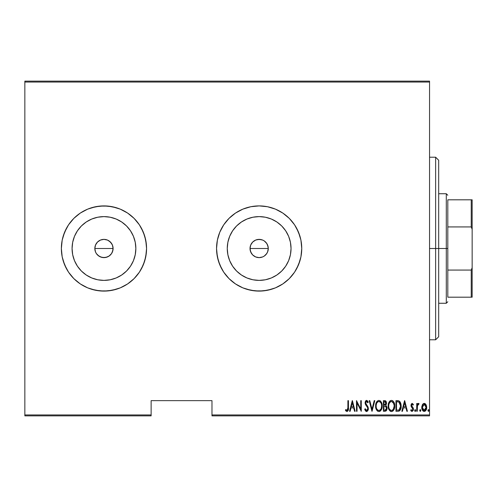 <?xml version="1.0" encoding="UTF-8"?>
<svg xmlns="http://www.w3.org/2000/svg" width="497" height="497" viewBox="0 0 497 497"><rect width="100%" height="100%" fill="white"/><g stroke="black" fill="none" stroke-linecap="round" stroke-linejoin="round"><path stroke-width="0.75" d="M250.718 244.996L250.022 248.5A9.126 9.126 0 0 1 259.148 239.374A9.126 9.126 0 0 1 268.281 248.5L267.585 245.009L266.74 243.431L264.224 240.908L262.652 240.07L259.154 239.374L255.663 240.063L252.7 242.039L250.718 244.996M95.53 245.009L97.511 242.045L100.469 240.063L103.966 239.374L107.458 240.063L110.421 242.045L112.397 245.009L112.918 246.717L112.918 250.289L111.552 253.569L109.036 256.092L105.749 257.452L102.183 257.452L98.891 256.092L96.375 253.569L95.53 251.991L94.834 248.5L95.536 244.996L94.834 248.5A9.126 9.126 0 0 1 103.966 239.374A9.126 9.126 0 0 1 113.092 248.5L112.397 245.009L111.558 243.431L109.036 240.908L107.464 240.07L103.972 239.374L100.475 240.063L97.511 242.039L95.933 244.157M227.259 248.5A31.889 31.889 0 0 1 259.148 216.611A31.889 31.889 0 0 1 291.037 248.5L290.428 254.719L288.614 260.701L285.663 266.218L281.7 271.051L276.866 275.015L271.356 277.96L265.373 279.774L259.148 280.389L252.93 279.774L246.947 277.96L241.436 275.015L236.603 271.051L232.633 266.218L229.689 260.701L227.874 254.719L227.259 248.5L227.874 242.281L229.689 236.299L232.633 230.782L236.603 225.949L241.436 221.985L246.947 219.04L252.93 217.226L259.148 216.611L265.373 217.226L271.356 219.04L276.866 221.985L281.7 225.949L285.663 230.782L288.614 236.299L290.428 242.281L291.037 248.5A31.889 31.889 0 0 1 259.148 280.389A31.889 31.889 0 0 1 227.259 248.5M72.077 248.5A31.889 31.889 0 0 1 103.966 216.611A31.889 31.889 0 0 1 135.855 248.5L135.24 254.719L133.426 260.701L130.481 266.218L126.511 271.051L121.678 275.015L116.168 277.96L110.185 279.774L103.966 280.389L97.741 279.774L91.759 277.96L86.248 275.015L81.415 271.051L77.451 266.218L74.5 260.701L72.686 254.719L72.077 248.5L72.686 242.281L74.5 236.299L77.451 230.782L81.415 225.949L86.248 221.985L91.759 219.04L97.741 217.226L103.966 216.611L110.185 217.226L116.168 219.04L121.678 221.985L126.511 225.949L130.481 230.782L133.426 236.299L135.24 242.281L135.855 248.5A31.889 31.889 0 0 1 103.966 280.389A31.889 31.889 0 0 1 72.077 248.5M120.299 287.844A42.599 42.599 0 0 0 146.565 248.5A42.599 42.599 0 0 1 103.966 291.099A42.599 42.599 0 0 1 61.367 248.5L62.181 256.812L64.61 264.802L68.543 272.17L73.842 278.624L80.297 283.924L87.665 287.856L95.654 290.279L103.966 291.099L112.272 290.279L120.268 287.856L127.63 283.924L134.084 278.624L139.384 272.17L143.322 264.802L145.745 256.812L146.565 248.5L145.745 240.188L143.322 232.198L139.384 224.83L134.084 218.376L127.63 213.076L120.268 209.144L112.272 206.721L103.966 205.901L95.654 206.721L87.665 209.144L80.297 213.076L73.842 218.376L68.543 224.83L64.61 232.198L62.181 240.188L61.367 248.5A42.599 42.599 0 0 1 103.966 205.901A42.599 42.599 0 0 1 146.565 248.5A42.599 42.599 0 0 0 120.299 209.156M120.237 209.131A42.599 42.599 0 0 0 112.316 206.727M112.235 206.709A42.599 42.599 0 0 0 95.685 206.715M95.623 206.727A42.599 42.599 0 0 0 87.683 209.138M61.367 248.519A42.599 42.599 0 0 0 87.646 287.85L91.597 289.266L99.791 290.894L108.141 290.894L116.329 289.266L120.268 287.856L127.63 283.924L134.084 278.624L139.384 272.17L141.533 268.579L144.733 260.869L146.36 252.675L146.565 248.5L146.36 244.325L144.733 236.131L141.533 228.421L139.384 224.83L134.084 218.376L127.63 213.076L120.268 209.144L116.329 207.734L108.141 206.106L99.791 206.106L91.597 207.734L87.665 209.144A42.599 42.599 0 0 0 61.367 248.481M301.747 248.469A42.599 42.599 0 0 0 300.94 240.219M275.45 287.856L282.818 283.924L289.273 278.624A42.599 42.599 0 0 0 300.927 256.837L301.747 248.5L300.933 240.188A42.599 42.599 0 0 0 289.279 218.382L282.818 213.076L275.45 209.144L267.461 206.721L259.148 205.901L250.842 206.721L242.847 209.144L235.485 213.076L229.03 218.376L223.731 224.83L219.792 232.198L217.369 240.188L216.549 248.5A42.599 42.599 0 0 1 259.148 205.901A42.599 42.599 0 0 1 301.747 248.5L300.933 240.188L298.504 232.198L294.572 224.83L289.273 218.376L282.818 213.076L275.45 209.144L267.461 206.721L259.148 205.901L250.842 206.721L242.847 209.144L235.485 213.076L229.03 218.376L223.731 224.83L219.792 232.198L217.369 240.188L216.549 248.5L217.369 256.812L219.792 264.802L223.731 272.17L229.03 278.624L235.485 283.924L242.847 287.856L250.842 290.279L259.148 291.099L267.461 290.279L275.45 287.856L282.818 283.924L289.273 278.624L294.572 272.17L298.504 264.802L300.933 256.812L301.747 248.5A42.599 42.599 0 0 1 259.148 291.099A42.599 42.599 0 0 1 216.549 248.5L216.754 252.675L218.382 260.869L221.581 268.579L223.731 272.17L229.03 278.624L235.485 283.924L242.847 287.856L246.785 289.266L254.973 290.894L263.323 290.894L271.517 289.266L275.45 287.856A42.599 42.599 0 0 0 289.266 278.624M289.266 218.376A42.599 42.599 0 0 0 275.475 209.15M275.425 209.131A42.599 42.599 0 0 0 267.498 206.727M267.429 206.715A42.599 42.599 0 0 0 250.873 206.709M250.805 206.727A42.599 42.599 0 0 0 242.878 209.131M242.822 209.156A42.599 42.599 0 0 0 229.042 218.363M229.011 218.394A42.599 42.599 0 0 0 217.375 240.157M217.363 240.225A42.599 42.599 0 0 0 216.549 248.457M112.403 245.015L112.707 245.872M111.558 243.431L112.024 244.22M110.421 242.051L110.999 242.685M107.458 240.063L108.24 240.436M103.966 239.374L106.582 239.753M102.189 239.548L103.072 239.417M98.897 240.908L99.829 240.362M96.381 243.418L96.909 242.704M95.014 246.717L95.238 245.81M254.079 256.092L252.693 254.955L255.657 256.93L259.148 257.626L262.64 256.937L264.224 256.092L266.74 253.576L264.224 256.092L262.646 256.937L259.148 257.626L255.657 256.937L252.693 254.955L251.563 253.569L250.196 250.283L250.196 246.717L250.718 245.009L252.693 242.045L255.657 240.063L257.371 239.548L260.937 239.548L262.646 240.063L264.224 240.908L266.74 243.431L268.107 246.723L268.281 248.5L267.585 251.991L266.181 254.321M267.585 245.009L267.895 245.878M265.603 242.045L267.212 244.22M262.646 240.063L263.422 240.436M257.378 239.548L258.26 239.417M254.085 240.902L255.023 240.355M251.563 243.424L252.097 242.704M250.724 244.99L251.122 244.157M250.202 246.698L250.426 245.81M211.983 415.859L429.551 415.859L429.551 414.945L211.983 414.945L211.983 400.644L151.131 400.644L151.131 414.945L24.85 414.945L24.85 82.055L429.551 82.055L429.551 414.945L429.551 81.141L24.85 81.141L429.551 81.141L429.551 82.055L24.85 82.055L24.85 81.141L24.85 414.945L151.131 414.945L151.131 400.644L211.983 400.644L211.983 415.859L211.983 414.945L429.551 414.945L429.551 415.859L211.983 415.859M24.85 415.859L151.131 415.859L151.131 414.945L151.131 415.859L24.85 415.859L24.85 414.945L24.85 415.859M422.419 404.664L421.798 408.068L423.046 410.976L424.227 411.429L425.407 410.976L426.563 408.708L426.333 405.31L424.798 403.471L423.655 403.471L422.736 404.173L421.767 407.422C421.655 409.472 422.475 410.808 424.227 411.429C425.979 410.802 426.799 409.466 426.681 407.422L426.035 404.657L424.227 403.371L422.257 404.987M417.263 411.292L416.716 411.292L417.263 411.292L417.486 405.496L419.039 403.639L418.052 403.514L417.263 404.657L417.263 403.508L416.716 403.508L416.716 411.292L416.716 403.508L416.716 411.292L417.263 411.292L417.374 406.006L419.039 403.639L418.499 403.371L417.263 404.657L417.263 403.508L416.716 403.508L417.263 403.508M412.094 403.378L411.23 404.142L410.994 405.72L411.348 406.913L412.734 408.478L412.845 409.634L412.249 410.441L411.081 409.652L410.708 410.373L412.237 411.41L413.374 409.901L413.218 407.975L411.566 405.738L411.876 404.452L412.479 404.428L413.057 405.148L413.436 404.483L412.199 403.371L413.436 404.483L412.199 403.371L410.982 405.415L411.199 406.614L412.895 409.224L412.044 410.472L411.081 409.652L410.708 410.373L412.056 411.429L413.436 409.18L413.218 407.975L411.528 405.378L412.187 404.328L413.057 405.148L413.436 404.483L413.057 405.148L412.1 404.341M397.923 411.292L399.551 410.845L400.545 409.46L401.116 406.962L400.955 403.999L400.222 402.03L399.246 401.029L395.96 400.644L395.96 411.292L397.923 411.292C400.333 410.634 401.408 408.907 401.147 406.105L399.246 401.029L395.96 400.644L395.96 411.292L395.96 400.644L397.24 400.644M386.66 410.218L385.088 411.292L383.398 411.292L386.032 410.994L387.064 408.77L386.821 406.726L385.834 405.546L386.529 403.583L386.138 401.483L385.504 400.818L383.398 400.644L383.398 411.292L383.398 400.644L383.398 411.292L385.088 411.292L387.088 408.267L385.834 405.546L386.542 403.284L384.597 400.644L383.398 400.644L384.597 400.644M374.204 400.644L374.8 400.644L372.067 411.292L374.8 400.644L374.204 400.644L371.998 409.242L369.793 400.644L369.203 400.644L371.93 411.292L369.203 400.644L371.93 411.292L374.8 400.644L374.204 400.644L371.998 409.242L369.793 400.644L369.203 400.644L369.793 400.644M357.051 411.292L357.051 402.918L361.282 411.292L361.282 400.644L360.735 400.644L360.735 409.037L356.504 400.644L356.504 411.292L357.051 411.292L356.504 411.292L357.051 411.292L357.051 402.918L361.282 411.292L361.282 400.644L360.735 400.644L360.735 409.037L356.504 400.644L356.504 411.292L356.616 400.644M347.9 407.726L347.509 410.199L346.794 410.429L345.775 409.516L345.44 410.336L347.111 411.559L348.322 410.044L348.447 400.644L347.9 400.644L347.9 407.726L347.012 410.472L345.775 409.516L345.44 410.336L346.968 411.566C348.273 410.82 348.764 409.578 348.447 407.832L348.447 400.644L347.9 400.644L347.875 408.901M350.137 411.292L349.54 411.292L352.267 400.644L349.54 411.292L350.137 411.292L351.006 407.882L353.665 407.882L354.541 411.292L355.138 411.292L352.404 400.644L349.54 411.292L350.137 411.292L351.006 407.882L353.665 407.882L354.541 411.292L355.138 411.292L352.404 400.644L355.138 411.292L354.541 411.292M366.494 411.559L367.749 410.882L368.383 408.683L367.96 406.832L365.674 403.173L366.32 401.495L366.985 401.619L367.73 402.825L368.246 402.172L367.656 401.029L366.612 400.371L365.419 401.303L365.121 403.272L365.556 404.676L367.612 407.621L367.749 409.348L366.606 410.472L365.227 408.696L364.692 409.236L365.556 411.031L366.593 411.566L368.383 408.683L365.649 402.812L366.544 401.464L367.73 402.825L368.246 402.172L366.612 400.371L365.102 402.856L365.457 404.477L367.612 407.621L367.836 408.671L366.606 410.472L365.227 408.696L364.692 409.236L366.829 411.547M375.62 406.012L375.987 408.633L377.31 410.901L378.907 411.566L380.497 410.889L381.808 408.596L382.168 405.962L381.485 402.483L380.472 401.029L378.851 400.371L377.273 401.079L375.981 403.384L375.62 406.012C375.446 408.801 376.54 410.652 378.907 411.566C381.267 410.628 382.355 408.758 382.168 405.962C382.361 403.142 381.255 401.278 378.851 400.371C376.509 401.34 375.434 403.222 375.62 406.012L375.626 406.459M388.182 406.012C388.008 408.801 389.101 410.652 391.468 411.566C393.829 410.628 394.916 408.758 394.73 405.962C394.922 403.142 393.817 401.278 391.412 400.371C389.07 401.34 387.995 403.222 388.182 406.012L388.871 409.453L389.872 410.901L391.245 411.553L392.717 411.168L393.692 410.093L394.724 406.409L394.046 402.483L393.034 401.029L391.636 400.383L390.555 400.563L389.269 401.762L388.188 405.564M402.427 411.292L401.831 411.292L404.564 400.644L401.831 411.292L402.427 411.292L403.303 407.882L405.962 407.882L406.838 411.292L407.428 411.292L404.701 400.644L401.831 411.292L402.427 411.292L403.303 407.882L405.962 407.882L406.838 411.292L407.428 411.292L404.701 400.644L407.428 411.292L406.838 411.292M414.666 410.541L415.212 411.429L415.759 410.541L415.212 409.652L415.759 410.541L415.212 411.429L414.672 410.684L414.952 411.323L415.473 411.323L415.473 409.758L414.952 409.758L414.666 410.541L415.306 409.665M420.263 409.652L420.81 410.541L420.263 411.429L419.716 410.541L420.195 411.423L420.785 410.826L420.692 409.988L420.17 409.665L419.729 410.398L420.263 409.652L419.716 410.541L420.263 411.429L420.81 410.541L420.363 409.665M428.197 409.758L429.004 410.541L428.457 411.429L427.911 410.541L428.526 411.423L428.886 409.988L428.321 409.683L427.911 410.541L428.457 409.652L427.911 410.541L428.457 411.429L429.004 410.541L428.6 409.683M251.557 253.569L250.718 251.998L252.693 254.955M265.603 254.955L265.081 255.439M95.53 251.998L96.375 253.569L95.53 251.998L94.834 248.5L113.092 248.5A9.126 9.126 0 0 1 103.966 257.626A9.126 9.126 0 0 1 94.834 248.5L95.014 250.283M100.469 256.937L103.96 257.626L102.183 257.452M103.96 257.626L107.458 256.937L109.756 255.557M110.421 254.955L111.005 254.309M112.384 252.029L111.999 252.836M216.549 248.543A42.599 42.599 0 0 0 217.363 256.775M217.375 256.843A42.599 42.599 0 0 0 229.011 278.606M229.042 278.637A42.599 42.599 0 0 0 242.822 287.844M242.878 287.869A42.599 42.599 0 0 0 250.805 290.273M250.873 290.291A42.599 42.599 0 0 0 267.429 290.285M267.498 290.273A42.599 42.599 0 0 0 275.425 287.869M300.94 256.781A42.599 42.599 0 0 0 301.747 248.531M289.273 278.624L294.572 272.17L296.721 268.579L299.915 260.869L300.933 256.812M300.933 240.188L299.915 236.131L296.721 228.421L294.572 224.83L289.273 218.376M87.683 287.862A42.599 42.599 0 0 0 95.623 290.273M95.685 290.285A42.599 42.599 0 0 0 112.235 290.291M112.316 290.273A42.599 42.599 0 0 0 120.237 287.869M87.665 209.144L80.297 213.076L76.942 215.568L73.842 218.376L68.543 224.83L66.393 228.421L63.2 236.131L62.181 240.188L61.367 248.5L62.181 256.812L63.2 260.869L66.393 268.579L68.543 272.17L73.842 278.624L76.942 281.432L80.297 283.924L87.665 287.856M77.451 266.218L81.415 271.051M121.678 275.015L126.511 271.051M130.481 230.782L126.511 225.949M86.248 221.985L81.415 225.949M112.918 250.283L112.397 251.991L113.092 248.5L94.834 248.5M107.458 256.937L105.743 257.452M98.891 256.092L97.511 254.955L100.469 256.93M112.918 246.717L113.092 248.5M232.633 266.218L236.603 271.051M276.866 275.015L281.7 271.051M285.663 230.782L281.7 225.949M241.436 221.985L236.603 225.949M268.1 250.283L267.585 251.991L268.281 248.5A9.126 9.126 0 0 1 259.148 257.626A9.126 9.126 0 0 1 250.022 248.5L250.718 251.998M262.646 256.937L260.931 257.452M259.148 257.626L257.371 257.452M250.196 250.283L250.022 248.5L268.281 248.5L250.022 248.5M259.148 239.374L260.931 239.548M268.1 246.717L268.281 248.5M111.552 253.576L112.397 251.991M96.375 253.569L97.511 254.955M266.74 253.576L267.585 251.991M347.9 400.644L348.447 400.644L348.447 407.838M348.316 410.056L348.13 410.671M346.024 411.1L345.738 410.771M345.583 410.547L345.962 409.733M346.794 410.429L345.775 409.516L347.204 410.435M347.869 409.006L347.888 408.515M347.807 409.509L347.689 409.882M352.336 402.694L353.386 406.788L351.286 406.788L352.336 402.694L353.386 406.788L351.286 406.788L352.336 402.694M360.735 400.644L361.282 400.644L361.157 411.292M364.966 409.994L364.692 409.236L365.227 408.696L365.438 409.255L365.227 408.696M367.289 410.18L367.749 409.348M367.83 408.838L367.817 408.404M367.836 408.671L367.376 407.167M366.798 406.322L366.482 405.925M366.239 405.627L365.972 405.279M365.929 405.223L365.556 404.676L365.929 405.229M365.121 402.458L365.618 400.955L366.401 400.389M365.189 401.986L366.221 400.445M367.668 401.042L368.246 402.172L367.73 402.825L367.575 402.489M367.494 402.328L367.302 401.98M367.73 402.825L367.159 401.787M366.991 401.619L365.842 401.949L366.127 401.601M365.749 403.527L365.879 403.856M366.904 405.248L366.233 404.415M366.475 404.726L366.867 405.204M368.271 407.745L368.352 409.211M368.289 409.603L368.171 410.044M368.289 409.609L368.358 409.149M375.657 405.123L375.775 404.254M376.453 402.203L376.285 402.545M376.714 401.756L376.968 401.408M380.472 401.029L380.118 400.75M380.485 401.042L380.845 401.433M381.485 402.495L381.864 403.514M381.485 402.483L382.137 405.08M382.162 406.416L382.019 407.739M381.665 409.012L381.802 408.596M381.485 409.435L381.131 410.087M380.839 410.51L380.503 410.876M380.18 411.149L379.354 411.522M379.348 411.522L379.77 411.386M377.894 411.323L377.316 410.907M377.285 410.882L376.751 410.23M376.738 410.218L375.775 407.764M376.31 409.447L375.993 408.64M375.738 407.577L375.657 406.906M378.18 401.613L378.882 401.464C380.845 402.191 381.758 403.688 381.628 405.962L381.274 408.23M377.36 402.241L377.801 401.837M381.491 407.403L381.628 405.962C381.771 408.254 380.851 409.758 378.882 410.472L379.59 410.329L378.882 410.472C376.937 409.758 376.036 408.273 376.161 406.012L376.192 406.726L376.161 406.012C376.024 403.732 376.931 402.216 378.882 401.464L378.049 401.682M381.491 404.527L381.615 405.602M381.187 403.483L381.311 403.825M379.944 401.812L379.062 401.47L380.714 402.601M380.46 409.69L379.994 410.106M376.291 407.434L376.192 406.726M378.528 410.441L378.18 410.336M376.198 405.285L376.564 403.589M385.057 400.681L385.504 400.818L385.057 400.681M386.138 401.477L386.449 402.353M387.008 407.385L387.07 407.875M387.064 408.789L386.672 410.193M386.032 410.994L386.386 410.64M385.461 406.366L384.311 406.242L385.461 406.366L386.542 408.267L385.132 410.187L383.945 410.199L383.945 406.242L385.324 406.322M386.455 407.583L386.529 407.981M386.542 408.267L385.84 409.957L386.424 409.056M385.709 402.191L385.995 403.303L385.392 401.899M385.97 403.707L385.995 403.303L383.945 405.148L383.945 401.738L384.697 401.738L385.995 403.303L385.486 404.794L384.318 405.148L385.579 404.695M385.504 410.112L385.132 410.187M384.318 405.148L383.945 405.148L383.945 401.738L384.697 401.738M388.219 405.111L388.337 404.254M388.847 402.551L389.53 401.408M389.014 402.203L389.269 401.762M389.791 401.116L390.176 400.793M392.282 400.539L392.673 400.744M393.052 401.048L393.407 401.433M394.693 405.049L393.605 401.706L394.425 403.514M394.724 406.403L394.73 405.962M394.693 406.869L394.581 407.733M393.394 410.51L393.071 410.876M391.909 411.522L391.468 411.566M391.027 411.522L390.605 411.392M390.456 411.323L388.337 407.764M388.3 407.577L388.219 406.9M388.548 408.633L388.871 409.453M394.227 409.012L394.369 408.596M390.741 401.613L391.443 401.464C393.407 402.191 394.32 403.688 394.189 405.962L393.835 408.23M391.089 410.441L390.182 409.982M388.735 406.372L388.722 406.012C388.586 403.732 389.493 402.216 391.443 401.464L390.611 401.682M389.723 402.483L389.126 403.589L390.362 401.837M393.748 403.483L391.624 401.47L393.431 402.837L394.177 405.602M393.289 409.342L394.189 405.962C394.332 408.254 393.413 409.758 391.443 410.472L392.152 410.329L391.443 410.472C389.499 409.758 388.598 408.273 388.722 406.012L388.76 405.285L388.722 406.012M393.021 409.69L392.555 410.106M388.853 407.434L388.753 406.726M388.859 404.564L389.126 403.589M397.755 400.657L398.563 400.768M401.067 404.688L401.129 405.403M401.141 406.565L401.067 407.497M400.781 408.814L400.917 408.323M400.358 409.851L400.545 409.46M400.358 409.857L400.141 410.211M399.184 411.056L398.78 411.193M399.551 410.845L399.868 410.553M401.147 406.105L401.147 405.751M399.395 402.359L399.93 403.036L399.395 402.359M400.023 403.216L400.588 405.521M400.371 408.031L399.495 409.621M398.855 410.019L396.507 410.199L396.507 401.738L398.923 402.036L400.607 406.099L399.066 409.932L398.488 410.112M397.457 401.744L397.954 401.787M400.539 405.005L400.427 404.372M400.588 406.639L400.539 407.173M404.633 402.694L405.682 406.788L403.583 406.788L404.633 402.694L405.682 406.788L403.583 406.788L404.633 402.694M411.678 404.726L411.69 406.08L412.361 406.888L411.528 405.378M413.318 408.267L413.423 409.547M413.374 409.907L413.15 410.584M412.056 411.429L411.249 411.106M411.23 411.094L410.814 410.572M410.708 410.373L411.081 409.652M412.845 409.634L412.51 408.161M412.895 409.224L412.411 408.049M413.429 408.876L413.386 408.565M417.461 404.229L417.697 403.85L417.461 404.229M417.716 403.825L418.052 403.514M418.499 403.371L419.039 403.639L418.499 403.371L419.039 403.639L418.722 404.471L418.151 404.396M418.722 404.471L418.399 404.328L418.722 404.471M417.3 406.801L417.275 407.335M419.835 409.988L420.195 409.665M424.537 403.402L425.09 403.607M424.798 403.471L425.712 404.167M426.538 405.999L426.65 406.695M426.681 407.422L426.674 407.751M426.327 409.522L425.867 410.435M425.718 410.64L425.413 410.969M424.867 411.311L424.556 411.398M424.065 411.423L423.593 411.311M423.45 411.249L422.475 410.267M422.966 410.901L422.674 410.565M422.164 409.634L421.891 408.702M421.804 406.714L421.916 405.999M425.407 410.976L426.153 409.926M424.103 410.466L423.32 410.131L424.711 410.385L424.227 410.472L422.313 407.428L422.413 408.41L422.313 407.428L424.227 404.328L426.134 407.428L423.978 410.454M424.351 404.334L425.401 404.987L426.041 406.434L425.718 405.496M426.059 406.534L426.115 406.931M424.73 410.373L426.134 407.428L425.724 409.348L424.711 410.385M423.32 410.131L422.674 409.23M381.05 408.782L380.882 409.106M379.907 410.162L379.59 410.329M377.583 409.95L377.111 409.41M380.87 402.837L381.044 403.154M385.722 406.496L386.486 407.689M384.945 410.199L383.945 410.199L383.945 406.242L384.311 406.242M392.468 410.162L392.152 410.329M390.145 409.95L389.673 409.41M388.76 405.285L388.853 404.57M397.24 410.199L396.507 410.199L396.507 401.738L396.954 401.738M398.172 410.155L397.706 410.193M422.537 408.888L422.413 408.41M422.407 406.434L422.506 406.049M422.73 405.496L422.99 405.067M435.633 248.5L438.677 248.5L438.677 160.258L438.677 336.742L438.677 248.5L435.633 248.5L435.633 157.214L435.633 248.5L429.551 248.5L435.633 248.5L435.633 339.786L435.633 248.5M447.809 199.813L447.809 226.93L447.809 199.813L471.237 199.813L447.809 199.813M447.809 248.5L447.809 226.93L447.809 270.07L447.809 248.5L446.287 248.5L447.809 248.5M438.677 193.731L446.287 193.731L446.287 248.5L446.287 193.731L447.809 195.253M438.677 248.5L446.287 248.5L438.677 248.5M447.809 297.187L447.809 270.07L447.809 297.187L472.15 297.187L472.15 267.709L471.237 270.07L447.809 270.07L471.237 270.07L471.237 297.187L471.237 270.07L472.15 267.709L472.15 297.187L447.809 297.187M438.677 303.269L446.287 303.269L446.287 248.5L446.287 303.269L447.809 301.747M472.15 199.813L471.237 199.813L471.237 226.93L472.15 229.291L472.15 267.709L472.15 199.813L472.15 229.291L471.237 226.93L471.237 199.813L472.15 199.813M447.809 226.93L471.237 226.93L447.809 226.93M429.551 157.214L435.633 157.214L438.677 160.258M429.551 339.786L435.633 339.786L438.677 336.742"/></g></svg>
